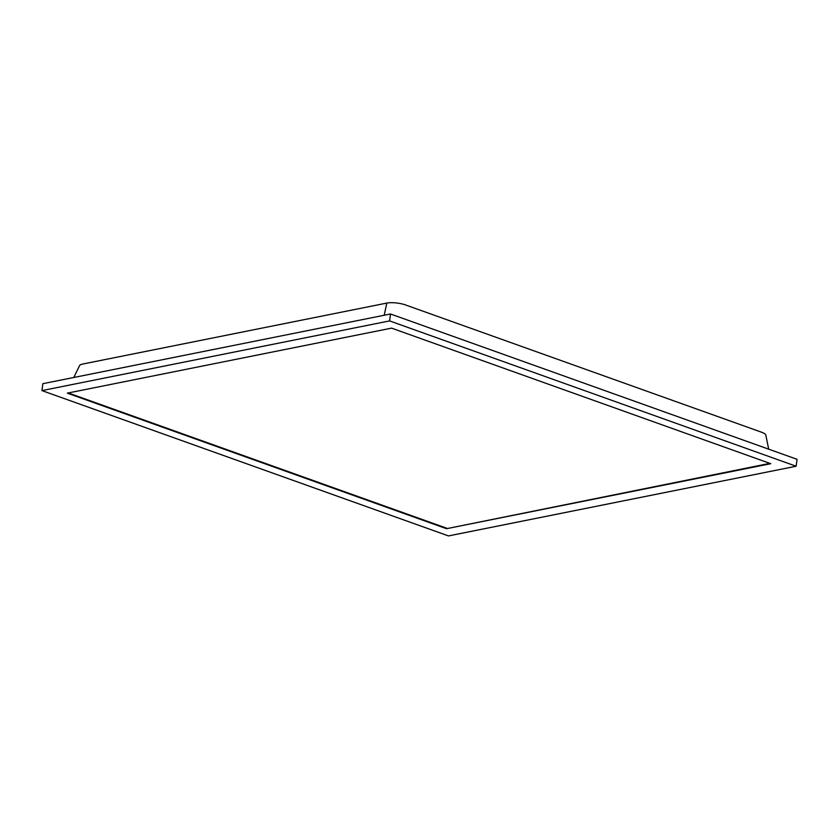 <?xml version="1.0" encoding="UTF-8"?>
<svg xmlns="http://www.w3.org/2000/svg" width="839" height="839" viewBox="0 0 839 839"><rect width="100%" height="100%" fill="white"/><g stroke="black" fill="none" stroke-linecap="round" stroke-linejoin="round"><path stroke-width="1.26" d="M41.95 390.596L42.862 383.685L390.502 313.985L797.05 459.311L796.138 466.232L448.498 535.922L41.95 390.596L389.59 320.907L796.138 466.232M390.502 313.985L389.59 320.907M446.526 528.696L770.789 463.694L391.572 328.133L67.298 393.145L446.526 528.696L769.887 463.369M73.759 377.487L79.6 365.584A13.382 3.629 7.5 0 1 79.6 365.584A13.382 3.629 7.5 0 1 82.673 364.053L386.821 303.078A13.382 3.629 7.5 0 1 405.552 304.956L761.235 432.095A13.382 3.629 7.5 0 1 765.86 435.231L768.692 449.18M68.274 392.946L446.589 528.182M384.199 315.254L386.821 303.078"/></g></svg>
